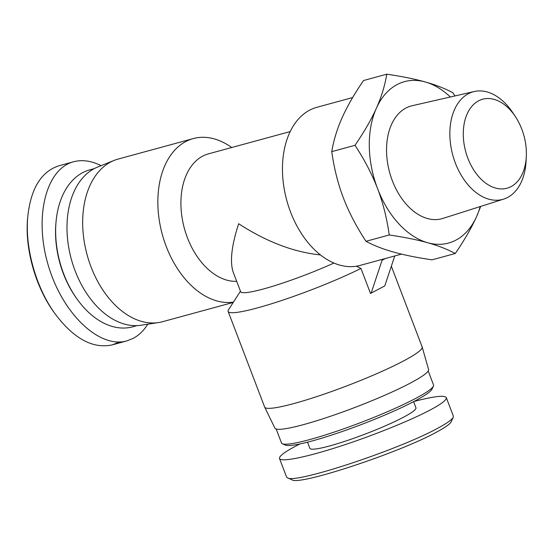 <?xml version="1.0" encoding="UTF-8"?>
<svg xmlns="http://www.w3.org/2000/svg" width="554" height="554" viewBox="0 0 554 554"><rect width="100%" height="100%" fill="white"/><g stroke="black" fill="none" stroke-linecap="round" stroke-linejoin="round"><path stroke-width="0.83" d="M515.352 116.562L512.817 112.739A55.788 36.495 74.7 0 0 474.286 91.521A55.788 36.495 74.7 0 0 468.234 93.799A55.788 36.495 74.7 0 0 454.232 159.905A55.788 36.495 74.7 0 0 503.634 199.121A55.788 36.495 74.7 0 0 526.058 161.283L526.3 156.706A46.127 30.179 -105.3 0 1 478.365 176.241A46.127 30.179 -105.3 0 1 478.49 100.897A46.127 30.179 -105.3 0 1 515.352 116.562A46.127 30.179 -105.3 0 1 526.3 156.706M474.286 91.521L412.134 105.738A58.419 38.219 74.7 0 0 405.791 108.127A58.419 38.219 74.7 0 0 391.131 177.356A58.419 38.219 74.7 0 0 442.861 218.428L503.634 199.121M386.81 74.181C402.162 76.466 414.988 79.063 425.278 81.964A83.654 54.728 74.7 0 0 376.36 108.259C381.353 97.144 384.829 85.78 386.81 74.181L363.542 80.524C354.255 94.118 347.143 106.472 342.192 117.573C337.206 128.694 333.723 140.051 331.742 151.651C334.152 168.527 338.044 183.97 343.411 197.965C348.743 211.981 356.264 226.427 365.979 241.309C374.026 245.588 383.216 249.175 393.548 252.063C403.845 254.965 416.67 257.562 432.016 259.847L455.284 253.497C447.244 249.224 438.055 245.637 427.716 242.749A83.654 54.728 74.7 0 0 476.641 216.448A83.654 54.728 74.7 0 0 480.214 206.559M450.333 96.998A83.654 54.728 74.7 0 0 425.278 81.964C435.617 84.852 444.807 88.439 452.847 92.712L454.924 95.953M480.713 206.407L476.641 216.448C471.689 227.556 464.571 239.903 455.284 253.497M427.716 242.749C417.425 239.847 404.6 237.251 389.247 234.965C386.837 218.089 382.952 202.653 377.579 188.651A83.654 54.728 74.7 0 0 427.716 242.749M377.579 188.651C372.253 174.642 364.733 160.189 355.01 145.307C364.297 131.713 371.415 119.359 376.36 108.259A83.654 54.728 74.7 0 0 377.579 188.651M365.979 241.309L389.247 234.965M331.742 151.651L355.01 145.307M394.753 255.962L384.781 285.906L370.494 293.433L360.952 268.434L356.43 266.204M371.09 293.267L382.073 260.276L381.775 259.501M385.314 258.531L382.073 260.276M352.676 97.539L316.95 107.282A81.957 53.62 74.7 0 0 286.785 200.458A81.957 53.62 74.7 0 0 360.072 265.414L401.491 254.12M290.227 131.561L208.505 153.846A65.566 42.893 74.7 0 0 183.201 223.664A65.566 42.893 74.7 0 0 236.69 281.328M333.882 263.053A65.566 7.41 159.1 0 1 240.658 291.716L233.248 272.312C229.716 261.959 231.524 245.761 238.663 223.733C266.439 241.773 293.675 252.167 320.385 254.916M360.952 268.434A84.298 9.529 159.1 0 1 277.215 301.972A84.298 9.529 159.1 0 1 228.137 311.438A84.298 9.529 159.1 0 1 228.532 309.741L240.457 291.189M391.339 266.225L422.155 346.929A84.298 9.529 159.1 0 1 422.183 347.019A84.298 9.529 159.1 0 1 346.804 385.896A84.298 9.529 159.1 0 1 264.694 407.155A84.298 9.529 159.1 0 1 264.653 407.072L228.137 311.438M422.183 347.019L428.567 369.483A82.248 9.293 159.1 0 1 355.017 407.419A82.248 9.293 159.1 0 1 274.902 428.159L264.694 407.155M231.697 147.523A84.298 55.151 74.7 0 0 193.325 138.569L118.147 159.067A84.298 55.151 74.7 0 0 114.186 160.397L97.739 167.003A82.248 53.807 74.7 0 0 71.328 259.21A82.248 53.807 74.7 0 0 140.889 325.246L158.416 322.587A84.298 55.151 74.7 0 0 162.502 321.722L233.227 302.436M114.186 160.397A84.298 55.151 74.7 0 0 87.123 254.902A84.298 55.151 74.7 0 0 158.416 322.587M193.325 138.569A84.298 55.151 74.7 0 0 161.463 231.198A84.298 55.151 74.7 0 0 233.435 302.11M299.853 443.969C285.691 451.157 278.911 456.011 279.514 458.532C280.933 462.368 305.891 457.355 339.457 446.489C372.994 435.645 411.206 420.223 431.247 409.441C441.884 403.679 446.905 399.739 446.302 397.62L453.359 416.089L453.241 417.28C452.099 419.613 447.12 423.152 438.304 427.91C400.071 449.315 294.804 484.175 287.505 477.846L286.577 477.001M287.505 477.846L291.993 479.819C298.966 485.948 400.978 452.126 436.988 431.871C445.374 427.349 450.111 423.969 451.205 421.746L453.241 417.28M446.302 397.62C444.689 395.016 433.921 396.297 413.99 401.463M282.367 443.761L285.358 445.077A79.028 8.933 -20.9 0 0 339.401 432.48A79.028 8.933 -20.9 0 0 416.006 400.397A79.028 8.933 -20.9 0 0 432.058 389.06L433.408 386.083A81.369 9.196 159.1 0 1 416.885 397.758A81.369 9.196 159.1 0 1 338.009 430.79A81.369 9.196 159.1 0 1 282.367 443.761A81.369 9.196 159.1 0 1 281.501 442.971L276.169 429.025M428.2 370.972L433.526 384.919A81.369 9.196 159.1 0 1 433.408 386.083M307.512 442.182L309.859 448.331A56.785 6.419 -20.9 0 0 346.395 440.811A56.785 6.419 -20.9 0 0 404.337 416.774A56.785 6.419 -20.9 0 0 415.957 407.82L413.603 401.664M118.854 342.247L112.282 344.865C93.051 349.041 74.153 338.916 55.587 314.485C35.941 287.962 24.556 247.306 27.88 215.658C31.079 188.021 41.467 171.387 59.029 165.757L73.55 161.775M27.88 215.658L27.7 217.535C24.48 247.936 35.498 287.367 54.479 312.962L55.587 314.485M101.084 165.66C91.417 160.805 82.262 159.504 73.634 161.754C45.74 168.887 33.849 217.507 48.288 265.408C62.318 313.419 99.138 348.833 126.804 340.911L133.375 338.279C139.006 335.225 143.811 330.53 147.786 324.201M56.113 221.046L55.996 222.299A79.028 51.702 74.7 0 0 76.854 298.793L77.595 299.811A81.369 53.232 -105.3 0 1 56.113 221.046A81.369 53.232 -105.3 0 1 89.873 169.815L94.27 168.617M137.08 325.62L132.69 326.818A81.369 53.232 -105.3 0 1 77.595 299.811M279.514 458.532L286.563 477.008M126.804 340.911L112.282 344.865"/></g></svg>
